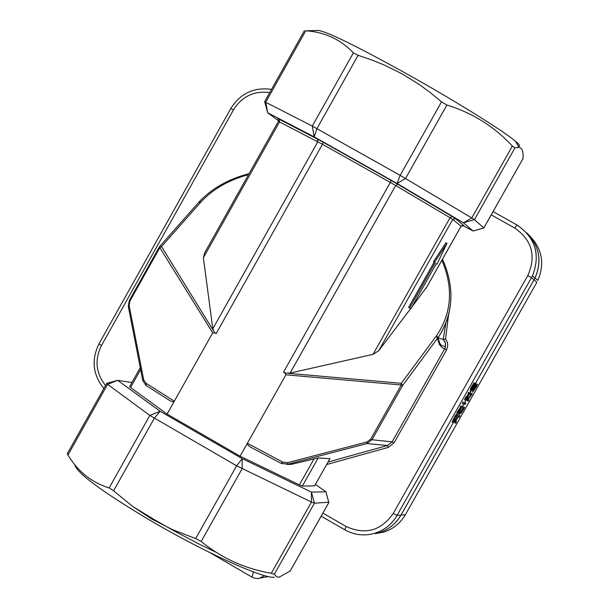 <?xml version="1.0" encoding="UTF-8"?>
<svg xmlns="http://www.w3.org/2000/svg" width="609" height="609" viewBox="0 0 609 609"><rect width="100%" height="100%" fill="white"/><g stroke="black" fill="none" stroke-linecap="round" stroke-linejoin="round"><path stroke-width="0.91" d="M259.008 578.413L264.603 575.634M253.405 571.927L252.065 577.119M463.479 402.252L462.551 403.889L463.479 402.252L462.909 402.001L463.243 402.191M462.315 403.828L462.909 402.001M467.963 399.573L472.31 393.856L471.107 393.505L470.392 394.761L471.435 395.058L467.004 400.76L468.222 401.087L468.93 399.831L467.963 399.573M470.392 394.761L470.772 393.315L472.31 393.856M467.004 400.76L467.529 399.055L471.039 394.944M468.032 399.489L468.93 399.831M462.307 410.047L459.011 414.881L461.592 411.402L460.792 413.58L463.213 409.941L464.682 407.337L463.449 407.033L462.307 410.047L462.794 408.411M461.515 412.148L463.32 408.532L463.784 408.647L461.523 412.164M460.747 413.564L460.495 412.887M460.001 413.13L459.011 414.881M459.673 412.948L461.98 409.857M461.782 411.341L463.396 408.555M463.449 407.033L462.688 408.38M463.122 406.85L464.682 407.337M476.337 386.738L477.639 384.431L476.459 384.043L472.531 392.219L476.337 386.738M472.5 392.204L472.873 389.806L476.131 383.853L477.639 384.431M473.269 390.506L474.578 389.402L473.33 390.818L473.749 389.288L475.835 385.436L476.74 385.733L474.578 389.402M474.251 389.22L476.375 385.611M459.095 415.665L456.529 419.22L454.953 422.989L455.745 423.133L456.506 421.793L455.707 421.162L457.839 417.393L459.117 417.173L459.879 415.833L458.767 415.475L459.879 415.833M455.616 421.497L456.506 421.793M454.626 422.798L455.113 421.946M454.786 421.755L458.767 415.475M460.747 409.119L462.231 406.492L460.983 406.188L460.214 407.543L460.716 407.665L456.506 414.097L459.117 410.588L458.311 412.788L460.747 409.119M460.214 407.543L460.648 405.997L462.231 406.492M456.506 414.097L457.169 412.141L460.328 407.573M459.277 410.58L460.853 407.695L461.325 407.809L459.605 410.763M459.293 410.542L460.937 407.718M458.257 412.773L458.006 412.072M469.044 394.114L464.56 399.854L465.801 400.189L466.517 398.925L465.535 398.659L469.927 392.896L468.702 392.539L467.986 393.802L469.044 394.114M465.603 398.575L466.517 398.925M465.428 398.332L465.093 398.141L464.56 399.854M465.093 398.141L468.648 394M468.702 392.539L468.367 392.348L467.986 393.802M468.367 392.348L469.927 392.896M453.18 420.918L455.326 416.625L456.628 416.411L457.389 415.056L456.552 414.881L455.654 415.78L454.002 418.474L452.578 421.222L452.418 422.273L453.225 422.425L453.987 421.07L453.119 420.88M452.091 422.083L455.326 415.589L456.217 414.691L457.389 415.056M453.088 420.773L453.987 421.07M472.767 385.345L470.194 391.252L475.302 383.396L474.099 382.992L472.767 385.345L473.764 382.802L474.099 382.992M470.947 389.829L473.467 384.401L474.396 384.705L470.909 389.806M470.11 391.222L470.818 388.999M470.483 388.808L472.432 385.162M470.886 389.516L474.023 384.583M473.764 382.802L475.302 383.396M464.774 404.703L465.923 403.135L464.774 404.703L465.36 402.884L465.923 403.135M534.017 279.889L400.981 515.069L397.03 515.427L531.474 277.712L534.017 279.889L535.006 278.016C542.17 261.124 539.46 246.112 526.876 232.965M528.224 234.282C539.703 247.345 541.972 261.939 535.037 278.039L401.034 515.069C395.941 523.763 388.626 529.647 379.095 532.708L379.049 532.715C388.58 529.655 395.888 523.77 400.981 515.069M436.379 263.606L410.976 308.641L409.636 308.002L435.138 262.799L434.491 262.372L446.976 243.334L437.026 264.032L436.379 263.606M434.491 262.372L433.448 261.786L445.933 242.747L446.976 243.334M435.138 262.799L433.448 261.786M409.636 308.002L408.601 307.416L434.103 262.213M437.026 264.032L436.356 263.651M522.88 158.835L523.047 158.492C523.481 151.474 522.103 147.759 518.921 147.34L514.94 147.903L512.359 146.076C494.394 126.657 472.576 112.969 446.907 105.014L441.525 101.848L430.335 92.614L419.228 84.484L402.305 73.978L384.492 65.117L371.772 59.956L358.1 55.312L353.387 52.846C340.454 39.319 324.582 31.973 305.748 30.8L318.56 30.45C327.398 31.813 355.922 45.789 404.11 72.38C452.814 99.465 502.737 130.417 515.374 141.166C519.69 144.767 520.672 146.48 518.328 146.305M216.538 552.492L199.288 544.157L174.463 531.094L155.79 520.528L132.747 506.498M274.324 577.203C263.689 579.03 205.286 552.645 151.725 521.296C102.335 491.943 76.643 473.01 74.663 464.492M445.552 338.939L443.23 339.434L444.897 341.71L445.56 343.872L445.476 346.704L444.646 348.904L446.534 349.947L447.752 345.958L447.47 342.631L445.552 338.939L448.551 314.99M410.725 308.527L378.646 350.784L372.997 354.362L290.097 373.066L285.887 373.111L283.489 372.206L284.921 373.028L285.918 374.801L401.293 384.972L402.541 385.619L401.308 383.305L401.293 384.972L370.714 439.127L366.93 441.997L366.976 443.565L371.985 439.736L402.541 385.619L437.863 337.789L440.117 344.009L441.335 345.257L445.476 346.704L445.316 342.768L443.245 339.441L445.841 323.189L443.23 339.434L438.084 337.881L442.857 329.659L446.618 321.156L448.673 314.526L450.386 305.391M329.926 458.684L318.195 457.96L291.269 464.363L286.793 464.431M441.906 260.21C453.553 287.798 451.802 312.919 436.638 335.567L437.863 337.789L438.45 336.967M199.082 201.998L201.046 201.861C213.021 189.041 228.847 179.959 248.541 174.616M212.701 332.872L174.334 401.186L146.031 383.282L143.648 379.658L129.154 305.611L129.915 301.059L160.007 247.345L161.522 246.546L159.36 246.911L212.701 332.872L214.711 332.818L216.134 333.633L214.269 332.103L212.792 328.799L203.376 257.706L204.776 252.651L278.42 121.351L322.473 144.287L390.316 182.434L283.489 372.206M213.226 330.413L161.522 246.546L200.803 202.119L198.785 202.317L159.741 246.432M140.276 367.661L129.687 386.532L130.577 387.507L167.094 414.074L174.334 401.186L173.108 401.871L170.893 401.209L146.168 385.543L146.031 383.282M142.849 380.694L145.962 385.413L142.818 380.648L143.648 379.658M129.154 305.611L128.339 306.639L142.765 380.412M167.094 414.074L240.091 456.21L299.369 484.901L302.338 486.073L314.602 485.845M285.918 374.801L240.091 456.21M366.93 441.997L287.676 462.673L287.775 464.233L366.976 443.565L387.476 445.514L388.238 447.409L394.046 442.857L446.534 349.947M281.358 463.487L291.269 464.363M282.713 462.071L281.274 463.441L250.291 446.991L247.947 445.187L247.368 443.283L282.713 462.071L287.676 462.673M394.046 442.857L392.12 441.875L444.646 348.904L441.845 347.358L439.591 344.74L436.44 335.856L401.308 383.305L288.148 373.309M426.825 286.938L411.95 306.913M278.648 120.826L267.678 112.764L314.183 136.873L397.121 183.499L463.388 222.803L473.109 231.009L462.338 225.36M483.851 228.025L474.449 219.651L471.792 217.961L400.151 175.346L312.28 126.071L264.595 101.711M315.424 484.383L325.922 491.798L311.435 492.118L242.222 458.646L160.121 411.258L117.674 380.32L131.932 382.536M67.256 453.804L67.964 455.03L107.587 384.34L117.674 380.32L106.735 383.365L107.587 384.34L149.844 415.429L236.627 465.809L311.473 502.067L314.427 503.201L328.769 502.219M67.964 455.03C78.021 471.625 91.753 482.594 109.156 487.923L113.586 490.824L132.678 506.452L152.022 519.157L172.636 529.701L195.664 538.577L201.168 541.447C221.691 558.217 245.069 568.814 271.309 573.244L274.339 574.249L276.699 576.837L279.181 577.195L290.227 570.938M534.047 279.912L536.841 282.302L405.411 514.628M401.034 515.069L405.381 514.681C400.349 523.276 393.117 529.084 383.7 532.114L375.342 533.644M491.25 214.863L514.742 228.048L516.995 225.003C535.501 237.746 540.663 254.684 532.479 275.824C540.64 254.676 535.463 237.731 516.95 224.987L493.092 211.597L516.95 224.987M514.742 228.048C532.053 240.19 536.4 256.024 527.79 275.542L531.474 277.712L532.479 275.824L535.006 278.016M527.79 275.542L393.193 513.547L397.03 515.427C391.884 524.22 384.492 530.165 374.862 533.256L379.049 532.715M393.193 513.547C380.99 530.85 365.293 535.174 346.118 526.511L344.785 529.807C354.339 535.105 364.365 536.255 374.862 533.256C364.365 536.255 354.331 535.105 344.778 529.807M321.156 516.158L344.717 529.769L321.156 516.158M346.118 526.511L322.884 513.098M326.63 464.522L388.238 447.409M105.532 385.497C95.811 373.111 94.456 359.79 101.459 345.531L99.008 343.826L230.834 108.463L233.46 109.864C242.017 96.359 254.098 90.596 269.718 92.583M101.459 345.531L233.46 109.864M536.841 282.302L405.381 514.681C400.349 523.276 393.125 529.084 383.7 532.114L379.095 532.708M529.632 235.797C542.185 248.792 544.918 263.674 537.816 280.444L535.037 278.039M370.714 439.127L371.985 439.736L392.12 441.875L387.476 445.514L328.038 462.033M129.915 301.059L129.329 300.602M214.711 332.818L214.269 332.103M216.134 333.633L322.473 144.287L323.166 142.24L317.365 139.073L317.829 141.752L212.792 328.799M285.887 373.111L284.921 373.028M463.046 225.261L463.715 225.49L461.036 226.304M463.715 225.49L455.502 218.616L452.746 219.407L461.028 226.251L425.858 288.59M455.502 218.616L452.144 216.515L450.051 217.725L452.746 219.407L378.646 350.784M452.144 216.515L397.768 184.276L395.675 185.524L450.051 217.725L372.997 354.362M397.768 184.276L391.062 180.409L390.316 182.434L395.675 185.524L290.097 373.066M391.062 180.409L323.166 142.24M317.365 139.073L279.097 119.219L279.569 121.853L203.376 257.706M279.097 119.219L277.773 118.694M305.748 30.8L265.737 102.19L267.678 112.764L264.702 101.794M358.1 55.312L316.946 128.613L314.183 136.873L312.28 126.071L353.387 52.846M446.907 105.014L405.548 178.467L397.121 183.499L400.151 175.346L441.525 101.848M514.94 147.903L474.449 219.651L463.388 222.803L471.792 217.961L512.359 146.076M483.873 228.017L473.109 231.009L483.828 227.956L523.047 158.492M289.983 571.341L328.822 502.539L325.922 491.798L328.852 502.532L290.029 571.295M271.309 573.244L311.473 502.067L311.435 492.118L314.427 503.201L274.339 574.249M195.664 538.577L236.627 465.809L242.222 458.646L242.108 468.732L201.168 541.447M109.156 487.923L149.844 415.429L160.121 411.258L154.328 418.261L113.586 490.824M130.577 387.507L140.649 369.556M314.533 485.959L329.979 458.585L314.503 485.967M302.338 486.073L318.195 457.96M314.092 458.798L299.369 484.901M251.981 577.126L254.341 578.131L257.516 578.55L268.341 576.563M251.791 577.012L209.762 552.553M98.985 343.879C91.183 359.866 92.812 374.733 103.857 388.496M271.507 89.386C253.999 86.958 240.441 93.314 230.841 108.448M249.058 173.694C228.497 179 211.924 188.341 199.333 201.716M159.482 246.721L129.291 300.595M128.293 306.388L129.283 300.618M442.469 259.213C454.695 286.786 453.636 312.288 439.287 335.711M462.985 225.254L461.051 226.274L426.003 288.4M278.442 121.313L278.701 119.882M304.431 30.648L264.626 101.665M523.04 158.546L483.843 227.972M67.256 453.796L106.659 383.503M515.374 141.166L518.921 147.34"/></g></svg>
